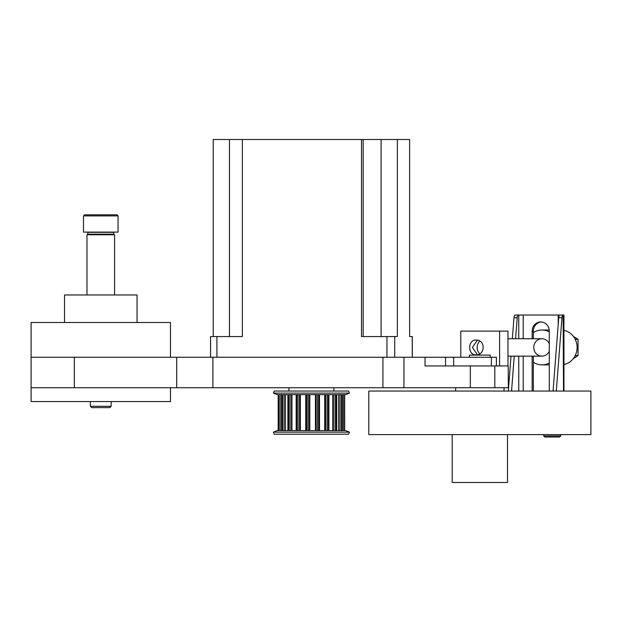 <?xml version="1.0" encoding="UTF-8"?>
<svg xmlns="http://www.w3.org/2000/svg" width="622" height="622" viewBox="0 0 622 622"><rect width="100%" height="100%" fill="white"/><g stroke="black" fill="none" stroke-linecap="round" stroke-linejoin="round"><path stroke-width="0.93" d="M93.634 357.246L31.1 357.246L74.337 357.246L74.337 387.731L31.1 387.731L93.634 387.731M176.71 357.246L212.887 357.246L212.887 387.731L176.71 387.731L176.71 357.246L74.337 357.246M212.887 357.246L403.95 357.246L403.95 387.731L382.927 387.731L382.927 357.246M504.045 391.051L504.045 387.731L470.341 387.731L470.341 365.954L425.044 365.954L425.044 357.246L403.95 357.246M425.044 357.246L445.546 357.246L445.546 365.954M453.663 365.954L453.663 357.246L445.546 357.246M453.663 357.246L496.395 357.246L496.395 365.954M212.887 387.731L382.927 387.731M176.71 387.731L74.337 387.731M508.337 387.731L508.205 365.954L508.337 387.731M470.341 365.954L494.809 365.954L494.809 387.731L508.205 387.731M470.341 387.731L403.95 387.731M494.809 365.954L508.205 365.954M412.293 357.246L412.293 336.556L409.626 336.556L409.626 139.491L397.341 139.491L397.341 336.556L361.499 336.556L361.499 139.491L397.341 139.491M213.222 336.556L213.222 139.491L242.362 139.491L242.362 336.556L210.563 336.556L210.563 357.246M242.362 336.556L234.875 336.556M242.362 139.491L361.499 139.491M170.467 357.246L170.467 322.515L31.1 322.515L31.1 401.563L170.467 401.563L170.467 387.731M83.496 215.896L84.584 214.808L116.975 214.808L118.063 215.896L83.496 215.896L83.496 232.099L118.063 232.099L118.063 215.896M109.814 407.635L91.745 407.635L90.408 406.298L111.151 406.298L109.814 407.635M113.709 234.152L113.709 232.317L87.85 232.317L87.85 234.152L113.709 234.152L114.58 234.774L86.979 234.774L86.979 294.968M64.525 322.515L64.525 294.968L137.042 294.968L137.042 322.515M590.9 434.599L368.792 434.599L368.792 391.051L590.9 391.051L590.9 434.599M507.498 434.599L507.498 482.509L452.186 482.509L452.186 434.599M290.754 434.195L348.623 434.195L349.455 432.142L273.4 432.142L274.232 434.195L290.754 434.195M349.455 432.142L345.63 430.595L277.225 430.595L273.4 432.142M349.455 393.104L348.623 391.051L274.232 391.051L273.4 393.104L349.455 393.104L345.63 394.643L277.225 394.643L273.4 393.104M490.214 357.246L490.214 355.1L469.47 355.1L469.47 357.246M549.28 391.051L549.28 331.075A9.128 8.56 -90 0 0 540.712 321.947A9.128 8.56 -90 0 0 532.152 331.075L532.152 338.741M532.152 356.157L532.152 391.051M523.203 338.741L523.203 315.035L558.229 315.035L558.229 324.148M533.349 338.741L533.349 331.075A9.128 8.56 90 0 1 541.319 321.971M533.349 391.051L533.349 356.157M523.203 315.035L518.764 315.035L518.764 338.741M508.314 391.051L511.004 356.157M512.349 338.741L513.974 317.741A3.46 1.197 -90 0 1 515.14 315.035L518.383 315.035A3.46 1.197 90 0 0 517.216 317.741L513.974 317.741M511.556 391.051L514.246 356.157M515.591 338.741L517.216 317.741M560.484 315.035L563.944 315.035L563.944 391.051M560.274 315.035L558.229 315.035M561.961 317.741L558.719 317.741A3.46 1.197 -90 0 1 559.893 315.035L563.135 315.035A3.46 1.197 90 0 0 561.961 317.741L556.309 391.051M558.719 317.741L553.067 391.051M563.516 391.051L563.135 315.035M549.28 351.228A8.708 8.172 90 0 1 541.918 356.157A8.708 8.172 90 0 1 533.878 349.012A8.708 8.172 90 0 1 541.918 338.741A8.708 8.172 90 0 1 549.28 343.671M563.944 330.36A17.424 16.343 90 0 1 576.851 344.316A17.424 16.343 90 0 1 563.944 364.539M533.349 332.607A17.424 16.343 90 0 1 541.918 330.025A17.424 16.343 90 0 1 549.28 331.899M549.28 362.999A17.424 16.343 90 0 1 541.918 364.865A17.424 16.343 90 0 1 533.349 362.284M477.416 354.719L472.393 347.449L477.416 340.18M476.079 354.851C467.557 355.31 467.557 339.589 476.079 340.047C485.479 339.581 485.479 355.31 476.079 354.851M460.793 357.246L460.793 331.114L499.598 331.114L499.598 365.954M499.598 331.114L507.972 331.114L507.972 365.954M560.756 435.913L543.675 435.913L544.763 437.002L559.668 437.002L560.756 435.913L560.756 434.599M541.918 356.157L507.972 356.157M479.741 341.089A8.708 8.172 -90 0 0 479.741 353.809M541.918 338.741L507.972 338.741M573.437 336.44L578.056 339.278L575.21 339.278M578.056 339.278L578.056 355.621L575.21 355.621M578.056 355.621L573.437 358.459M455.646 387.731L455.646 391.051M491.403 365.954L491.403 357.246M412.254 357.246L412.254 336.556M394.713 357.246L394.713 336.556M386.954 357.246L386.954 336.556M216.915 357.246L216.915 336.556M229.471 139.491L229.471 336.556M363.178 139.491L363.178 336.556M381.099 139.491L381.099 336.556M113.818 234.338L87.741 234.338L86.979 234.774M335.491 394.643L335.491 430.595M327.156 394.643L327.156 430.595M317.274 394.643L317.274 430.595M306.825 394.643L306.825 430.595M296.826 394.643L296.826 430.595M344.674 430.595L344.674 394.643L344.681 430.595M342.038 430.595L342.038 394.643M309.826 430.595L309.826 394.643M300.348 430.595L300.348 394.643M291.951 430.595L291.951 394.643M285.467 430.595L285.467 394.643M281.525 430.595L281.525 394.643M332.723 394.643L332.723 430.595M338.625 394.643L338.625 430.595M324.731 394.643L324.731 430.595M315.44 394.643L315.44 430.595M305.752 394.643L305.752 430.595M343.29 430.595L343.29 394.643M339.993 430.595L339.993 394.643M333.913 430.595L333.913 394.643M319.498 394.643L319.498 430.595L319.506 394.643M325.625 430.595L325.625 394.643M309.422 394.643L309.422 430.595M315.945 430.595L315.945 394.643M299.54 394.643L299.54 430.595M305.83 430.595L305.83 394.643L305.822 430.595M290.824 394.643L290.824 430.595M284.13 394.643L284.13 430.595M280.102 394.643L280.102 430.595M344.518 394.643L344.518 430.595M341.478 394.643L341.478 430.595M336.409 430.595L336.409 394.643M328.33 430.595L328.33 394.643M318.596 430.595L318.596 394.643M308.162 430.595L308.162 394.643M298.047 430.595L298.047 394.643M288.258 394.643L288.258 430.595M289.246 430.595L289.246 394.643M281.953 394.643L281.953 430.595M282.613 430.595L282.613 394.643M278.539 394.643L278.539 430.595M278.796 430.595L278.796 394.643M278.182 430.595L278.182 394.643L278.174 430.595M523.203 391.051L523.203 356.157M532.152 331.075L533.349 331.075M518.764 356.157L518.764 391.051M114.58 234.774L114.58 294.968M111.151 401.563L111.151 406.298M90.408 401.563L90.408 406.298M342.139 430.595L342.139 394.643M288.942 387.731L288.942 391.051M333.913 387.731L333.913 391.051M336.696 430.595L336.696 394.643M278.516 394.643L278.516 430.595M281.813 394.643L281.813 430.595M287.9 394.643L287.9 430.595M296.173 394.643L296.173 430.595M328.906 430.595L328.906 394.643M549.218 330.025L541.918 330.025M549.28 364.865L541.918 364.865M543.675 435.913L543.675 434.599"/></g></svg>
